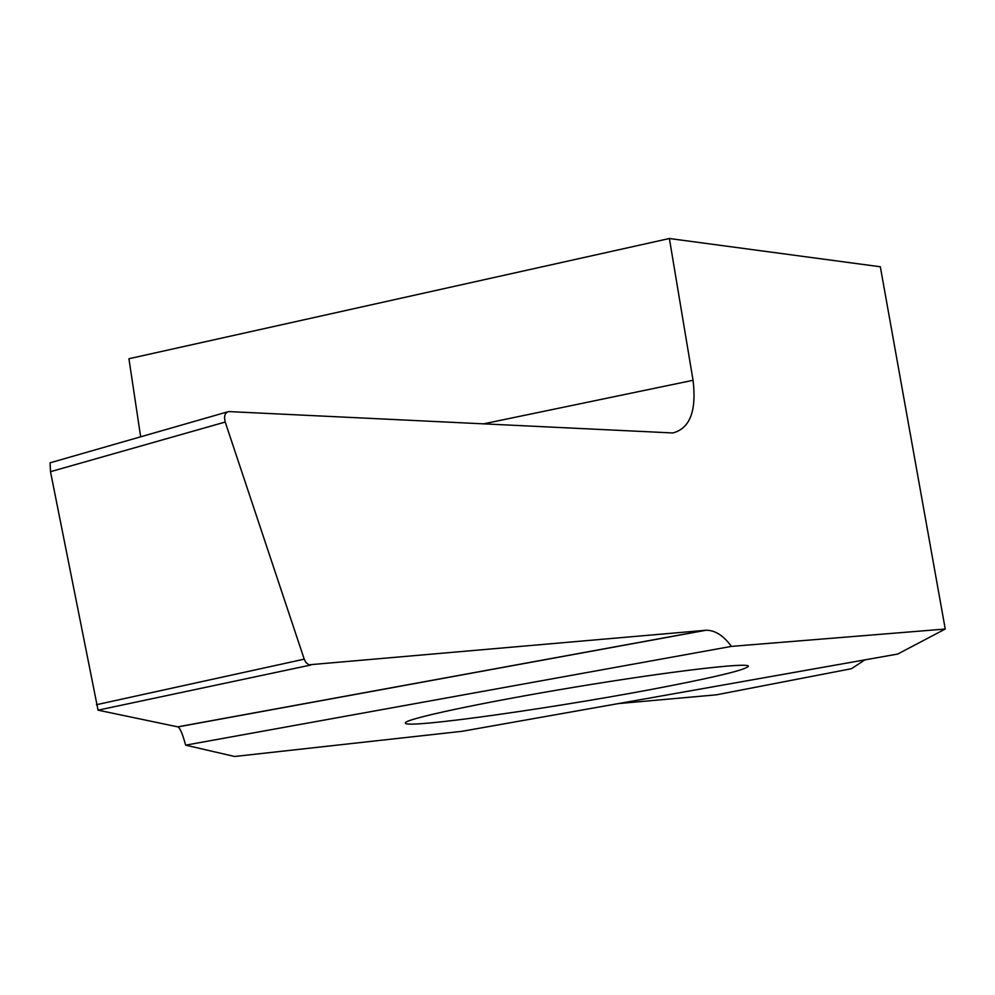 <?xml version="1.0" encoding="UTF-8"?>
<svg xmlns="http://www.w3.org/2000/svg" width="995" height="995" viewBox="0 0 995 995"><rect width="100%" height="100%" fill="white"/><g stroke="black" fill="none" stroke-linecap="round" stroke-linejoin="round"><path stroke-width="1.49" d="M669.809 685.891C565.981 706.375 403.783 729.497 405.375 723.029C403.273 719.348 481.207 702.607 575.595 686.998C669.971 671.351 749.148 662.085 748.339 666.252C746.2 669.498 720.019 676.053 669.809 685.891M945.25 629.039L897.639 654.063L462.165 731.288L234.609 756.486L185.642 745.155L731.412 646.389L945.25 629.039L880.326 266.772L669.374 238.514L693.055 380.289C696.699 410.873 689.97 428.435 672.844 432.962L228.576 411.569C224.907 412.714 223.788 416.208 225.218 422.054L304.221 659.163L305.925 662.483L308.823 664.809L706.064 630.245C715.044 630.171 723.489 635.556 731.412 646.389M140.643 436.718L128.927 358.722L669.374 238.514M185.642 745.155C182.645 734.086 180.07 728.004 177.943 726.897L98.057 710.169L50.496 471.68L50.086 462.812L227.37 411.918M864.904 659.872L851.446 668.715L716.388 694.821L618.231 703.602M310.539 665.07L98.057 710.169M225.218 422.054L50.496 471.68M304.221 659.163L96.44 704.709M177.782 726.847L705.343 630.295M483.321 423.895L693.055 380.289M310.365 665.07L309.159 665.344M706.064 630.245L177.943 726.897"/></g></svg>
